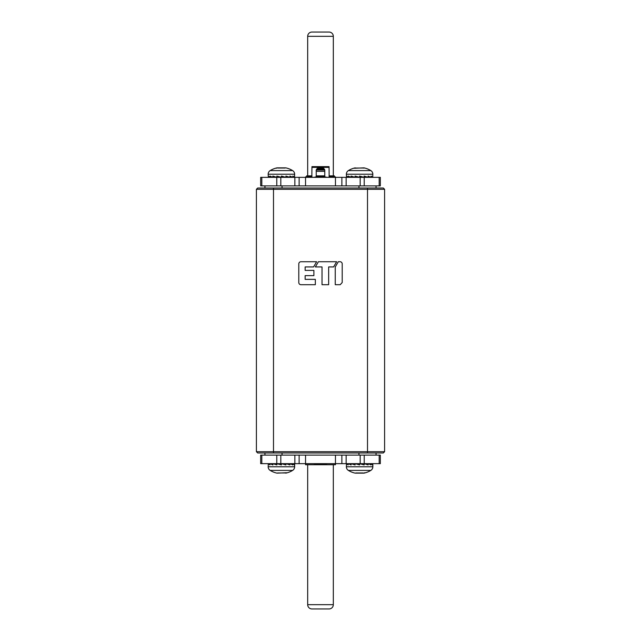 <?xml version="1.0" encoding="UTF-8"?>
<svg xmlns="http://www.w3.org/2000/svg" width="641" height="641" viewBox="0 0 641 641"><rect width="100%" height="100%" fill="white"/><g stroke="black" fill="none" stroke-linecap="round" stroke-linejoin="round"><path stroke-width="0.96" d="M273.491 452.971L273.491 451.689L256.4 451.689L257.682 452.971L383.318 452.971L384.6 451.689L367.509 451.689L367.509 189.311L256.4 189.311L257.682 188.029L273.491 188.029L273.491 451.689L367.509 451.689L367.509 452.971M300.805 261.728A2.179 2.179 0 0 0 298.794 263.9L298.794 282.697A2.179 2.179 0 0 0 300.966 284.708L315.332 284.708L315.332 279.364L305.14 279.364L305.14 275.63L313.89 275.63L313.89 270.398L305.14 270.398L305.14 266.936L313.593 266.936L316.63 261.728L300.805 261.728M342.206 263.731A2.179 2.179 0 0 0 340.034 261.72L338.304 261.72L335.251 266.96L335.251 284.708L340.195 284.708L342.206 282.529L342.206 263.731M322.022 266.936L315.356 266.936L318.393 261.728L336.645 261.728L333.608 266.936L328.649 266.936L328.649 284.708L322.022 284.708L322.022 266.936M367.509 188.029L367.509 189.311L384.6 189.311L383.318 188.029L273.491 188.029M256.4 451.689L256.4 189.311M384.6 189.311L384.6 451.689M376.051 185.89L376.051 188.029M264.949 188.029L264.949 185.89M299.131 185.89L346.14 185.89L346.14 177.341L260.671 177.341L260.671 185.89L299.131 185.89L299.131 177.341M346.14 185.89L380.329 185.89L380.329 177.341L346.14 177.341M341.869 177.341L341.869 185.89M294.86 185.89L294.86 177.341M313.04 177.341A8.549 8.549 0 0 0 314.971 177.124A24.462 24.462 0 0 1 326.029 177.124A8.549 8.549 0 0 0 327.96 177.341M313.521 32.05L327.479 32.05M329.049 32.05A4.271 4.271 0 0 1 333.32 36.321A4.271 4.271 0 0 0 329.049 32.05A4.271 4.271 0 0 1 333.32 36.321L333.32 36.321A4.271 4.271 0 0 0 329.049 32.05L311.951 32.05A4.271 4.271 0 0 0 307.68 36.321L307.68 175.85M307.68 36.321L333.32 36.321L333.32 175.85M311.951 176.716L305.541 176.916L305.541 185.89M335.459 185.89L335.459 176.916L329.049 176.716M316.229 176.868L316.229 171.131C315.684 166.195 325.468 166.372 324.771 171.131L324.771 176.868M316.229 171.203C315.3 166.932 325.308 166.612 324.771 171.203M329.162 176.916L329.049 166.644L311.951 166.644L311.838 176.916M324.586 170.025L316.414 170.025L324.586 170.041M324.771 171.339L316.229 171.339M334.386 176.916L334.386 175.85L329.049 175.85M324.771 175.85L316.229 175.85M311.951 175.85L306.614 175.85L306.614 176.916M278.843 177.341L278.843 176.62L281.399 177.341L281.399 176.059L285.926 177.341L285.926 176.059L289.916 177.341L289.916 176.059L292.873 177.341L292.873 176.059L294.443 177.341L294.644 174.224L268.154 174.224L268.355 177.341L268.355 176.059L269.925 177.341L269.925 176.059L272.882 177.341L272.882 176.059L276.872 177.341L276.872 176.059L281.399 177.341L276.872 176.059M268.154 174.224A4.271 4.271 0 0 1 270.181 170.586A21.369 21.369 0 0 1 277.016 167.862L276.047 168.222M294.644 174.224A4.271 4.271 0 0 0 292.616 170.586L270.181 170.586A21.369 21.369 0 0 1 277.016 167.862L285.782 167.862A21.369 21.369 0 0 1 292.616 170.586A4.271 4.271 0 0 1 294.644 174.224M280.173 168.046L277.657 168.046M285.165 168.046L280.181 168.046M294.644 176.692L294.443 177.341M283.955 177.341L281.399 176.62M357.045 177.341L357.045 176.62L359.601 177.341L359.601 176.059L364.128 177.341L364.128 176.059L368.118 177.341L368.118 176.059L371.075 177.341L371.075 176.059L372.645 177.341L372.846 174.224L346.356 174.224L346.557 177.341L346.557 176.059L348.127 177.341L348.127 176.059L351.084 177.341L351.084 176.059L355.074 177.341L355.074 176.059L359.601 177.341L355.074 176.059M346.356 174.224A4.271 4.271 0 0 1 348.384 170.586A21.369 21.369 0 0 1 355.218 167.862L354.249 168.222M354.617 168.254L363.984 167.862A21.369 21.369 0 0 1 370.819 170.586A4.271 4.271 0 0 1 372.846 174.224A4.271 4.271 0 0 0 370.819 170.586L348.384 170.586M354.617 168.046L355.218 168.174M358.375 168.046L355.859 168.046M363.367 168.046L358.383 168.046M372.846 176.692L372.645 177.341M362.157 177.341L359.601 176.62M363.984 168.174L363.984 167.862A21.369 21.369 0 0 1 370.819 170.586M359.601 177.341L357.045 176.62M276.415 168.046L277.016 167.862L276.415 168.254M281.399 177.341L278.843 176.62M376.051 452.971L376.051 455.11M264.949 455.11L264.949 452.971M341.869 455.11L294.86 455.11L294.86 463.659L380.329 463.659L380.329 455.11L341.869 455.11L341.869 463.659M294.86 455.11L260.671 455.11L260.671 463.659L294.86 463.659M299.131 463.659L299.131 455.11M346.14 455.11L346.14 463.659M327.96 463.659A8.549 8.549 0 0 0 326.029 463.876A24.462 24.462 0 0 1 314.971 463.876A8.549 8.549 0 0 0 313.04 463.659M327.479 608.95L313.521 608.95M311.951 608.95A4.271 4.271 0 0 1 307.68 604.679A4.271 4.271 0 0 0 311.951 608.95A4.271 4.271 0 0 1 307.68 604.679L307.68 604.679A4.271 4.271 0 0 0 311.951 608.95L329.049 608.95A4.271 4.271 0 0 0 333.32 604.679L333.32 464.725M333.32 604.679L307.68 604.679L307.68 464.725M305.541 455.11L305.541 464.725L335.459 464.725L335.459 455.11M362.157 463.659L362.157 464.38L359.601 463.659L359.601 464.941L355.074 463.659L355.074 464.941L351.084 463.659L351.084 464.941L348.127 463.659L348.127 464.941L346.557 463.659L346.356 466.776L372.846 466.776L372.645 463.659L372.645 464.941L371.075 463.659L371.075 464.941L368.118 463.659L368.118 464.941L364.128 463.659L364.128 464.941L359.601 463.659L364.128 464.941M372.846 464.308L372.846 466.776A4.271 4.271 0 0 1 370.819 470.414A21.369 21.369 0 0 1 363.984 473.138L364.953 472.778M346.356 466.776A4.271 4.271 0 0 0 348.384 470.414L370.819 470.414A21.369 21.369 0 0 1 363.984 473.138L355.218 473.138A21.369 21.369 0 0 1 348.384 470.414A4.271 4.271 0 0 1 346.356 466.776M360.827 472.954L363.343 472.954M355.835 472.954L360.819 472.954M346.356 464.308L346.557 463.659M357.045 463.659L359.601 464.38M283.955 463.659L283.955 464.38L281.399 463.659L281.399 464.941L276.872 463.659L276.872 464.941L272.882 463.659L272.882 464.941L269.925 463.659L269.925 464.941L268.355 463.659L268.154 466.776L294.644 466.776L294.443 463.659L294.443 464.941L292.873 463.659L292.873 464.941L289.916 463.659L289.916 464.941L285.926 463.659L285.926 464.941L281.399 463.659L285.926 464.941M294.644 464.308L294.644 466.776A4.271 4.271 0 0 1 292.616 470.414A21.369 21.369 0 0 1 285.782 473.138L286.751 472.778M286.383 472.746L277.016 473.138A21.369 21.369 0 0 1 270.181 470.414A4.271 4.271 0 0 1 268.154 466.776A4.271 4.271 0 0 0 270.181 470.414L292.616 470.414M286.383 472.954L285.782 472.826M282.625 472.954L285.141 472.954M277.633 472.954L282.617 472.954M268.154 464.308L268.355 463.659M278.843 463.659L281.399 464.38M281.399 463.659L283.955 464.38M364.585 472.954L363.984 473.138L364.585 472.746M359.601 463.659L362.157 464.38M358.96 188.029L358.96 185.89M282.04 185.89L282.04 188.029M360.178 185.89L360.178 177.341M364.224 177.341L364.224 185.89M379.176 185.89L379.176 177.341M261.824 177.341L261.824 185.89M276.776 185.89L276.776 177.341M280.822 177.341L280.822 185.89M331.381 177.341L331.381 176.916M309.619 177.341L309.619 176.916M324.05 169.088L316.95 169.088M316.55 169.705L324.45 169.705M317.864 168.375L323.136 168.375M322.359 168.078L318.641 168.078M329.049 167.165L311.951 167.165M311.951 167.373L329.049 167.373M358.96 455.11L358.96 452.971M282.04 452.971L282.04 455.11M280.822 455.11L280.822 463.659M276.776 463.659L276.776 455.11M261.824 455.11L261.824 463.659M379.176 463.659L379.176 455.11M364.224 455.11L364.224 463.659M360.178 463.659L360.178 455.11"/></g></svg>
